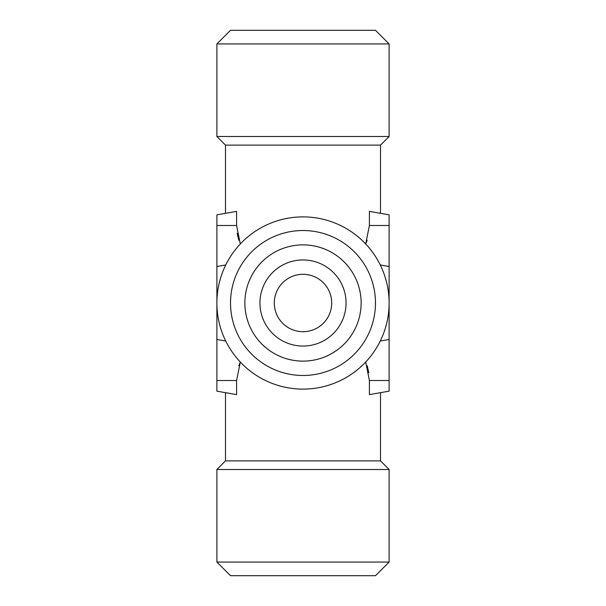 <?xml version="1.0" encoding="UTF-8"?>
<svg xmlns="http://www.w3.org/2000/svg" width="606" height="606" viewBox="0 0 606 606"><rect width="100%" height="100%" fill="white"/><g stroke="black" fill="none" stroke-linecap="round" stroke-linejoin="round"><path stroke-width="0.91" d="M216.887 43.935L230.522 30.3L375.478 30.3L389.113 43.935L216.887 43.935L216.887 136.509L389.113 136.509L380.507 145.122L380.507 213.327M216.887 136.509L225.493 145.122L380.507 145.122M367.206 240.256L365.691 243.96L369.41 225.493L369.41 211.373L389.113 214.842L389.113 391.158L369.41 394.627L369.41 380.507L365.691 362.04M225.493 392.673L225.493 460.878L380.507 460.878L389.113 469.491L389.113 562.065L216.887 562.065L230.522 575.7L375.478 575.7L389.113 562.065M367.206 365.744L368.857 372.773M225.493 460.878L216.887 469.491L389.113 469.491M303 216.887A86.113 86.113 0 0 1 389.113 303A86.113 86.113 0 0 1 303 389.113A86.113 86.113 0 0 1 216.887 303A86.113 86.113 0 0 1 303 216.887M375.478 303A72.478 72.478 0 0 1 303 375.478A72.478 72.478 0 0 1 230.522 303A72.478 72.478 0 0 1 303 230.522A72.478 72.478 0 0 1 375.478 303M274.298 303A28.702 28.702 0 0 1 303 274.298A28.702 28.702 0 0 1 331.702 303A28.702 28.702 0 0 1 303 331.702A28.702 28.702 0 0 1 274.298 303M303 259.944A43.056 43.056 0 0 0 259.944 303A43.056 43.056 0 0 0 303 346.056A43.056 43.056 0 0 0 346.056 303A43.056 43.056 0 0 0 303 259.944M244.869 303A58.131 58.131 0 0 1 303 244.869A58.131 58.131 0 0 1 361.131 303A58.131 58.131 0 0 1 303 361.131A58.131 58.131 0 0 1 244.869 303M238.794 240.256L237.143 233.227M225.743 264.951L216.887 266.519L216.887 214.842L236.59 211.373L236.59 225.493L240.309 243.96M238.794 365.744L240.309 362.04L236.59 380.507L236.59 394.627L216.887 391.158L216.887 339.481L225.743 341.049M380.257 264.951L389.113 266.519M380.257 341.049L389.113 339.481M216.887 266.519L216.887 339.481M369.41 225.493L389.113 225.493M389.113 380.507L369.41 380.507M216.887 225.493L236.59 225.493M236.59 380.507L216.887 380.507M389.113 43.935L389.113 136.509M380.507 392.673L380.507 460.878M225.493 145.122L225.493 213.327M216.887 469.491L216.887 562.065"/></g></svg>

